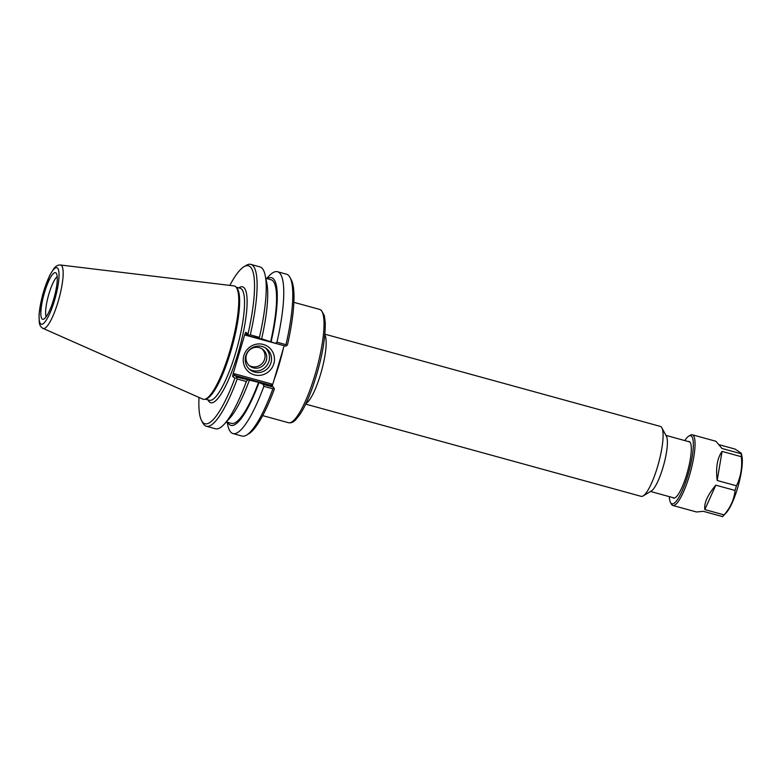 <?xml version="1.0" encoding="UTF-8"?>
<svg xmlns="http://www.w3.org/2000/svg" width="781" height="781" viewBox="0 0 781 781"><rect width="100%" height="100%" fill="white"/><g stroke="black" fill="none" stroke-linecap="round" stroke-linejoin="round"><path stroke-width="1.17" d="M324.906 334.19L660.375 426.416A36.258 7.986 105.4 0 1 661.019 426.748A36.258 7.986 105.4 0 1 661.868 427.803L666.418 436.306A29.082 6.404 105.4 0 1 663.694 464.939A29.082 6.404 105.4 0 1 651.403 490.937L643.144 495.915A36.258 7.986 105.4 0 1 641.152 496.345L305.683 404.119M286.481 345.749L287.486 344.831A81.917 18.051 -74.6 0 0 291.245 279.783L289.966 277.392A83.928 18.5 105.4 0 1 285.973 344.675L276.952 342.195L275.381 343.318L285.602 346.129L286.481 345.749L285.973 344.675M272.198 386.224L284.147 345.729M263.226 384.369L263.88 386.331L272.901 388.811A83.928 18.5 105.4 0 1 246.62 435.076L248.934 433.67A81.917 18.051 -74.6 0 0 274.375 389.084L273.438 387.181L263.226 384.369L258.579 382.339L237.131 377.194L234.71 375.349L271.027 385.326L273.438 387.181M661.868 427.803A36.258 7.986 105.4 0 1 658.471 463.504A36.258 7.986 105.4 0 1 643.144 495.915M270.978 362.765A13.394 13.013 -52.6 0 1 250.232 369.93A13.394 13.013 -52.6 0 1 248.046 351.382A13.394 13.013 -52.6 0 1 270.978 362.765M273.819 363.78A15.913 15.464 127.4 0 0 255.27 344.441A15.913 15.464 127.4 0 0 247.47 370.77A15.913 15.464 127.4 0 0 273.819 363.78M249.266 369.11A13.394 13.013 127.4 0 0 265.481 347.945M229.819 285.397A81.917 18.051 105.4 0 1 243.906 266.77A81.917 18.051 105.4 0 1 248.016 333.985L245.771 332.257L244.98 333.877L232.943 374.509L232.66 376.51L234.905 378.238A81.917 18.051 105.4 0 1 201.605 420.656A81.917 18.051 105.4 0 1 199.018 397.451M204.983 399.237L206.233 398.896A58.077 12.799 -74.6 0 0 232.23 346.315A58.077 12.799 -74.6 0 0 236.76 287.838L235.862 286.9A58.751 12.945 105.4 0 1 231.274 346.061A58.751 12.945 105.4 0 1 204.983 399.237A58.751 12.945 105.4 0 1 202.816 399.13L43.043 328.401A32.89 7.244 -74.6 0 0 58.429 300.617A32.89 7.244 -74.6 0 0 61.299 265.355A32.89 7.244 -74.6 0 0 60.469 265.003C58.116 264.857 56.017 265.911 54.172 268.176L49.603 275.517L42.691 294.476L39.05 314.138L39.255 322.524C39.704 325.394 40.963 327.346 43.043 328.401M60.469 265.003L233.949 285.895A58.751 12.945 105.4 0 1 235.413 286.5A58.751 12.945 105.4 0 1 235.862 286.9M244.98 333.877L245.712 335.244L246.845 334.288L249.285 336.142L248.016 333.985M245.712 335.244L283.064 345.436M261.655 338.798L275.381 343.318M249.285 336.142L261.606 338.983A76.567 16.87 -74.6 0 0 266.751 282.732L265.159 275.263A83.928 18.5 -74.6 0 0 259.956 266.897L250.828 264.388A83.928 18.5 -74.6 0 0 246.23 265.374L243.906 266.77M272.413 385.355L271.681 383.998L271.007 385.306M271.681 383.998L234.32 373.728L234.71 375.349L232.66 376.51M234.905 378.238L236.438 377.711L237.219 379L246.347 381.509L247.45 380.035M237.131 377.194L236.438 377.711M259.614 338.983L259.419 337.372L250.291 334.864A83.928 18.5 -74.6 0 0 250.828 264.388M259.419 337.372A83.928 18.5 -74.6 0 0 265.159 275.263M250.291 334.864L248.954 335.44M246.62 435.076A83.928 18.5 105.4 0 1 242.012 436.052L232.992 433.572A83.928 18.5 105.4 0 1 227.788 425.206L227.144 422.179M263.88 386.331A83.928 18.5 105.4 0 1 232.992 433.572M272.901 388.811L273.955 388.03M266.643 278.514L268.742 276.249A83.928 18.5 105.4 0 1 277.489 271.72L286.51 274.199A83.928 18.5 105.4 0 1 289.966 277.392M201.605 420.656L202.875 423.048A83.928 18.5 -74.6 0 0 206.33 426.25A83.928 18.5 -74.6 0 0 237.219 379M277.489 271.72A83.928 18.5 105.4 0 1 276.952 342.195M227.74 422.345A76.567 16.87 -74.6 0 0 258.989 382.651M53.616 299.445A24.172 5.33 105.4 0 1 43.385 319.253A24.172 5.33 105.4 0 1 43.931 294.554A24.172 5.33 105.4 0 1 56.095 273.038A24.172 5.33 105.4 0 1 53.616 299.445M57.198 276.591A21.751 4.793 -74.6 0 0 48.383 295.774A21.751 4.793 -74.6 0 0 46.157 316.764M249.1 365.44A10.573 10.27 127.4 0 0 261.889 348.736M246.415 355.023A10.573 10.27 127.4 0 0 249.94 366.152A10.573 10.27 127.4 0 0 266.311 360.49A10.573 10.27 127.4 0 0 262.797 349.361A10.573 10.27 127.4 0 0 246.415 355.023M271.144 341.6A76.567 16.87 -74.6 0 0 267.239 278.68M270.734 341.297A74.498 16.421 -74.6 0 0 270.997 279.715L265.804 278.29M206.33 426.25L215.458 428.759A83.928 18.5 -74.6 0 0 224.215 424.22L229.399 418.616A76.567 16.87 -74.6 0 0 249.451 380.035M224.215 424.22A83.928 18.5 -74.6 0 0 246.347 381.509M226.305 421.955L231.498 423.38A74.498 16.421 -74.6 0 0 258.579 382.339M670.508 502.495L671.357 504.087A36.658 8.083 -74.6 0 0 672.871 505.483L696.496 511.975L703.349 511.321L722.61 516.612A36.658 8.083 -74.6 0 0 722.981 516.231L726.506 512.424A31.66 6.98 -74.6 0 0 738.318 485.45A31.66 6.98 -74.6 0 0 741.95 456.231L741.315 453.273L741.228 453.761L721.966 448.46L715.933 441.275L692.308 434.783A36.658 8.083 -74.6 0 0 690.297 435.212L688.754 436.14A35.321 7.781 105.4 0 1 691.322 436.052A35.321 7.781 105.4 0 1 687.26 477.201A35.321 7.781 105.4 0 1 670.508 502.495A35.321 7.781 105.4 0 1 669.356 496.648M719.281 444.74L735.146 449.104L741.315 453.273M741.335 456.7C742.448 467.155 740.818 476.849 736.444 485.792L717.183 480.491L722.074 451.408L741.335 456.7A36.658 8.083 -74.6 0 0 741.228 453.761M735.067 490.458C734.15 499.362 730.499 507.504 724.094 514.894L704.833 509.593L715.806 485.167L735.067 490.458A36.658 8.083 -74.6 0 0 736.444 485.792M722.981 516.231A36.658 8.083 -74.6 0 0 724.094 514.894M717.183 480.491C715.65 467.751 717.28 458.056 722.074 451.408M704.833 509.593C703.915 503.159 707.576 495.017 715.806 485.167M672.783 497.595A29.346 6.463 -74.6 0 0 675.155 497.731A29.346 6.463 -74.6 0 0 687.563 471.499A29.346 6.463 -74.6 0 0 690.306 442.612A29.346 6.463 -74.6 0 0 689.623 441.753A29.346 6.463 -74.6 0 0 688.198 441.519M672.871 505.483A36.658 8.083 -74.6 0 0 689.935 473.842A36.658 8.083 -74.6 0 0 692.962 435.115A36.658 8.083 -74.6 0 0 692.308 434.783M684.771 440.572A35.321 7.781 105.4 0 1 688.754 436.14M273.985 380.054A58.751 12.945 -74.6 0 0 283.327 348.511M320.679 309.94A58.751 12.945 105.4 0 1 315.827 372.02A58.751 12.945 105.4 0 1 288.472 422.716C291.049 423.175 293.461 422.209 295.687 419.817L300.148 414.155C304.346 407.662 308.466 398.779 312.517 387.503C321.157 362.257 325.413 340.701 325.286 322.836L324.32 315.534L321.333 310.272L319.624 309.413A58.751 12.945 105.4 0 1 320.679 309.94M306.025 403.396A36.258 7.986 -74.6 0 0 321.547 370.868A36.258 7.986 -74.6 0 0 324.837 334.981M234.32 373.728L232.943 374.509M208.01 399.901A60.098 13.238 -74.6 0 0 236.497 358.303A60.098 13.238 -74.6 0 0 243.692 287.388A60.098 13.238 -74.6 0 0 238.81 287.886M236.096 287.144L240.187 288.267A58.077 12.799 105.4 0 1 241.231 288.794A58.077 12.799 105.4 0 1 236.438 350.161A58.077 12.799 105.4 0 1 209.396 400.282L205.296 399.15M246.874 334.297L245.771 332.257M57.364 267.971A29.297 6.453 105.4 0 1 49.701 313.611A29.297 6.453 105.4 0 1 40.153 306.308A29.297 6.453 105.4 0 1 57.364 267.971M650.514 491.474L674.452 498.053M665.929 435.398L689.867 441.978M262.709 415.629L288.472 422.716M293.861 302.325L319.624 309.413"/></g></svg>
